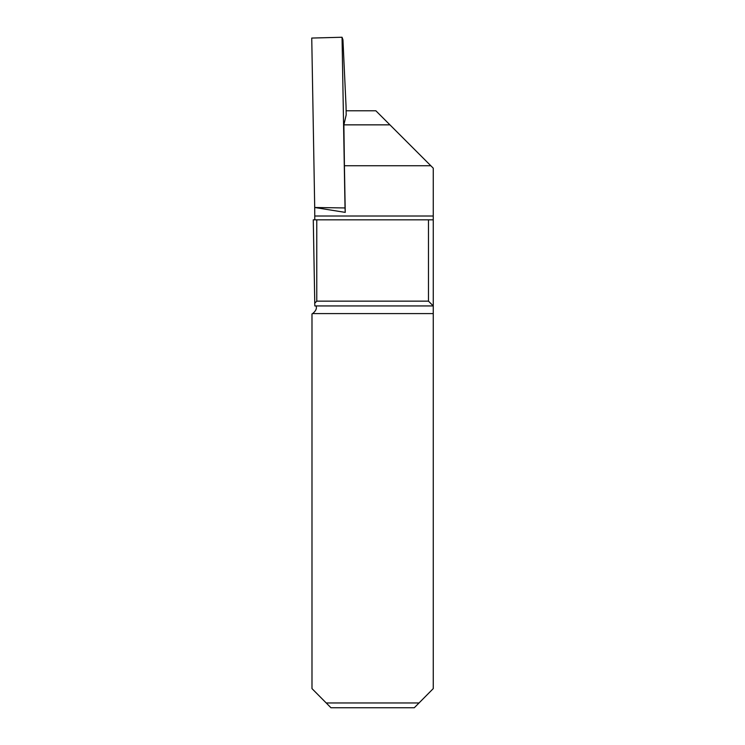 <?xml version="1.0" encoding="UTF-8"?>
<svg xmlns="http://www.w3.org/2000/svg" width="745" height="745" viewBox="0 0 745 745"><rect width="100%" height="100%" fill="white"/><g stroke="black" fill="none" stroke-linecap="round" stroke-linejoin="round"><path stroke-width="1.12" d="M346.127 110.772L375.853 110.772L389.933 124.853L343.883 124.853L346.192 114.851L346.043 106.209L342.942 39.774L342.048 37.25L311.745 38.06L314.707 207.501L345.242 212.381L344.423 165.744L430.824 165.744L433.255 168.174L433.255 688.613L414.285 707.75L330.957 707.75L326.217 702.963L419.025 702.963M345.242 212.381L345.028 207.948L314.707 207.501L311.745 38.06L342.048 37.25L345.028 207.948L314.707 207.501L314.79 219.831M343.883 124.853L344.423 165.744M430.824 165.744L389.933 124.853M428.468 301.148L433.255 305.934L314.818 305.934L313.272 219.831L316.774 219.831L316.774 301.148L428.468 301.148L428.468 219.831L316.774 219.831M428.468 219.831L433.255 219.831M316.169 305.934L316.308 306.819C316.718 309.007 315.489 311.261 312.602 313.589A7.655 7.655 -1 0 1 311.987 313.906L311.987 688.613L326.217 702.963M314.679 303.243L316.774 301.148M345.028 207.948L342.048 37.25M314.856 216.003L433.255 216.003M433.255 313.589L312.602 313.589"/></g></svg>
